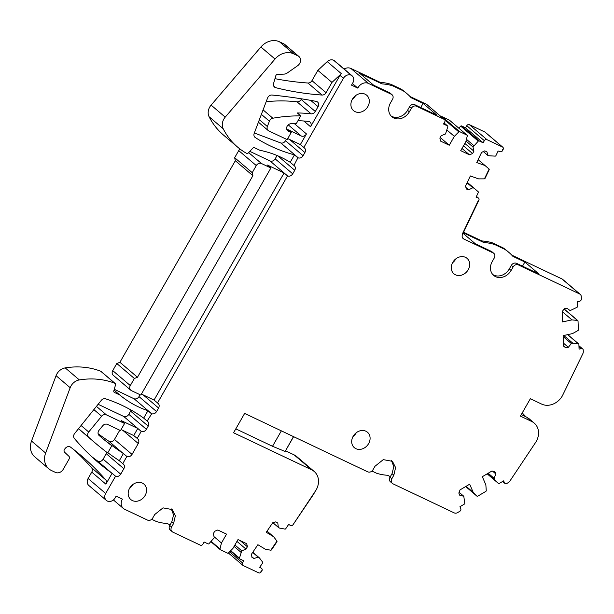 <?xml version="1.0" encoding="UTF-8"?>
<svg xmlns="http://www.w3.org/2000/svg" width="614" height="614" viewBox="0 0 614 614"><rect width="100%" height="100%" fill="white"/><g stroke="black" fill="none" stroke-linecap="round" stroke-linejoin="round"><path stroke-width="0.92" d="M391.471 460.623L393.827 466.678L392.039 473.67L393.843 475.205L395.593 467.576L392.438 461.329L383.289 459.633L374.993 466.264L372.959 469.81C371.539 471.882 369.812 472.565 367.786 471.867L244.633 413.429L233.558 432.77L311.666 469.833A16.478 13.769 -49.6 0 1 314.23 471.491A16.478 13.769 -49.6 0 1 316.11 489.995L293.062 524.671A2.057 1.719 -49.6 0 1 290.437 525.477L288.664 524.394L285.771 528.685A0.821 0.691 -49.6 0 1 284.927 529.084L279.516 528.078L278.334 527.365L277.797 523.074L275.801 521.862L272.654 522.829L266.276 532.277L273.66 536.759L267.052 531.133M311.666 469.833L294.106 454.867A16.478 13.769 -49.6 0 1 296.662 456.524L314.23 471.491M273.66 536.759L276.883 541.003A0.821 0.691 -49.6 0 1 276.853 541.901L271.526 549.799A0.821 0.691 -49.6 0 1 270.674 550.198L265.271 549.192L257.888 544.702L251.51 554.15L251.901 557.274L253.897 558.487L251.832 556.729M276.561 541.717L271.227 549.614L276.561 541.717M293.062 524.671L314.076 493.541L293.062 524.671M393.843 475.205L391.816 478.759C390.765 481 391.133 482.681 392.922 483.794L454.199 512.874A4.121 3.446 -49.6 0 0 457.637 512.583L459.748 511.332A2.057 1.719 -49.6 0 0 460.776 508.676L459.932 506.719L464.299 504.14A0.821 0.691 -49.6 0 0 464.767 503.296L463.793 496.258L459.771 495.268L458.819 493.065L460.055 489.88L469.672 484.193L473.194 492.328L466.11 486.296M392.039 473.67L390.005 477.216A4.121 3.446 130.4 0 0 390.473 481.844L392.922 483.794M289.524 139.432L304.912 152.548C305.964 150.307 305.595 148.626 303.807 147.506L343.433 78.316A6.178 5.165 -49.6 0 1 344.799 76.589A6.178 5.165 -49.6 0 1 351.193 75.23A6.178 5.165 -49.6 0 1 352.152 75.844A6.178 5.165 -49.6 0 1 352.858 82.783L351.507 85.139L357.816 88.132A8.235 6.884 -49.6 0 1 368.477 83.427L391.41 94.31A4.121 3.446 -49.6 0 1 392.054 94.725A4.121 3.446 -49.6 0 1 392.523 99.353L390.489 102.899A12.357 10.331 -49.6 0 0 391.901 116.775A12.357 10.331 -49.6 0 0 409.338 111.848L411.372 108.294A4.121 3.446 -49.6 0 1 416.545 106.237L444.198 119.362A2.057 1.719 -49.6 0 1 444.751 121.879L443.531 124.005L447.491 125.885A0.821 0.691 -49.6 0 1 447.813 126.661L445.518 133.975L441.251 135.671L439.877 138.066L440.545 141.09L449.264 145.226L454.345 136.354L458.804 131.88A0.821 0.691 -49.6 0 1 459.686 131.672L466.97 135.126A0.821 0.691 -49.6 0 1 467.292 135.901L465.811 141.796L460.73 150.668L469.449 154.805L472.557 153.569L473.924 151.174L473.01 147.022L478.291 141.12A0.821 0.691 -49.6 0 1 479.166 140.913L483.126 142.793L484.346 140.667A2.057 1.719 -49.6 0 1 486.933 139.639L502.513 147.03A2.057 1.719 -49.6 0 1 503.15 149.394L502.643 150.453A2.057 1.719 -49.6 0 1 500.118 151.696L498.131 150.99L495.928 155.611A0.821 0.691 -49.6 0 1 495.137 156.14L488.145 155.695L486.864 151.696L484.63 150.906L481.599 152.402L476.74 162.572L485.006 165.511L489.005 168.973A0.821 0.691 -49.6 0 1 489.135 169.832L485.075 178.329A0.821 0.691 -49.6 0 1 484.285 178.866L478.613 178.889L470.347 175.949L465.489 186.119L466.425 189.02L468.659 189.81L472.826 187.761L474.154 188.229L478.152 191.691A0.821 0.691 -49.6 0 1 478.275 192.55L476.073 197.171L478.06 197.877A2.057 1.719 -49.6 0 1 478.836 200.294L462.733 233.972A4.121 3.446 -49.6 0 0 463.202 238.6A4.121 3.446 -49.6 0 0 463.839 239.015L493.172 252.93A4.121 3.446 -49.6 0 1 493.809 253.344A4.121 3.446 -49.6 0 1 494.285 257.972L492.251 261.518A12.357 10.331 -49.6 0 0 493.664 275.402A12.357 10.331 -49.6 0 0 511.101 270.467L513.135 266.921A4.121 3.446 -49.6 0 1 518.308 264.857L579.585 293.937A4.121 3.446 -49.6 0 1 580.222 294.352A4.121 3.446 -49.6 0 1 581.289 296.669L581.374 298.957A2.057 1.719 -49.6 0 1 579.57 301.251L577.329 301.735L577.505 306.478A0.821 0.691 -49.6 0 1 577.014 307.307L570.114 310.607L566.914 308.174L564.389 308.727L562.232 311.467L562.616 321.905L571.964 319.871L577.49 320.47A0.821 0.691 -49.6 0 1 578.035 321.076L578.357 329.802A0.821 0.691 -49.6 0 1 577.866 330.624L572.463 333.602L563.115 335.635L563.499 346.081L565.824 347.846L568.349 347.294L571.319 343.525L572.816 343.195L578.342 343.794A0.821 0.691 -49.6 0 1 578.887 344.4L579.063 349.136L581.304 348.645A2.057 1.719 -49.6 0 1 583.246 350.118L583.3 351.653A4.121 3.446 -49.6 0 1 582.87 353.641L562.355 395.869A16.478 13.769 -49.6 0 1 541.663 404.104L530.35 398.732L520.396 416.123L531.701 421.488A16.478 13.769 -49.6 0 1 534.264 423.138A16.478 13.769 -49.6 0 1 536.145 441.643L509.85 481.13A4.121 3.446 -49.6 0 1 508.308 482.596L506.895 483.425A2.057 1.719 -49.6 0 1 504.462 482.827L503.618 480.869L499.251 483.456A0.821 0.691 -49.6 0 1 498.391 483.395L494.692 479.611L494.124 478.306L495.82 473.931L494.876 471.729L491.944 471.007L482.328 476.702L485.851 484.845L486.257 490.578A0.821 0.691 -49.6 0 1 485.797 491.415L477.753 496.173A0.821 0.691 -49.6 0 1 476.901 496.12L473.194 492.328M478.506 200.179L462.503 233.681L478.506 200.179M488.805 169.71L484.738 178.213L488.805 169.71M502.82 149.271L502.313 150.338L502.82 149.271M304.444 147.92L300.361 144.574L306.455 133.929A4.121 3.446 -49.6 0 1 301.282 135.986L288.227 124.857M304.912 152.548L303.093 155.726C301.881 157.568 300.323 158.32 298.435 157.975L297.89 157.829L293.952 165.419C295.48 166.609 295.748 168.236 294.751 170.285L292.724 173.839C291.297 175.903 289.57 176.586 287.544 175.896L157.483 402.991C159.272 404.112 159.648 405.793 158.596 408.034L156.562 411.58C155.281 413.498 153.669 414.227 151.727 413.775L147.137 421.058L147.575 421.381C148.972 422.601 149.187 424.19 148.22 426.147L146.401 429.324L128.84 414.358L131.12 410.068M158.128 403.406L154.045 400.059L284.105 172.956L287.544 175.896M122.884 430.399L138.273 443.515C139.324 441.274 138.956 439.593 137.168 438.473L141.228 431.381C143.254 432.072 144.981 431.389 146.401 429.324M137.805 438.887L133.722 435.541L137.782 428.442L141.228 431.381M138.273 443.515L132.033 454.414C130.613 456.478 128.886 457.161 126.86 456.471L122.754 463.647L123.092 463.869C124.581 465.067 124.834 466.678 123.844 468.712L120.72 474.161C119.3 476.226 117.573 476.917 115.547 476.218L105.662 493.479L88.101 478.506A6.178 5.165 -49.6 0 0 88.807 485.451L106.368 500.418A6.178 5.165 -49.6 0 1 105.662 493.479M171.229 508.868L173.578 514.923L171.79 521.915L173.601 523.45L175.343 515.821L172.189 509.574L163.04 507.878L154.743 514.509L152.709 518.055C151.29 520.127 149.563 520.81 147.537 520.112L124.611 509.236A8.235 6.884 -49.6 0 1 123.33 508.407A8.235 6.884 -49.6 0 1 122.393 499.159L116.107 496.173L115.094 497.946A6.178 5.165 -49.6 0 1 107.327 501.032A6.178 5.165 -49.6 0 1 106.368 500.418M173.601 523.45L171.567 527.004C170.515 529.245 170.884 530.926 172.672 532.039L200.333 545.163A2.057 1.719 -49.6 0 0 202.919 544.134L204.14 542.009L208.1 543.889A0.821 0.691 -49.6 0 0 208.983 543.682L214.255 537.78L213.342 533.627L214.708 531.233L217.816 529.997L226.535 534.134L221.454 543.006L214.01 536.659M171.79 521.915L169.756 525.461A4.121 3.446 130.4 0 0 170.224 530.089L172.672 532.039M253.897 558.487L258.225 557.159L259.407 557.873L262.631 562.117A0.821 0.691 -49.6 0 1 262.608 563.007L259.707 567.298L261.48 568.372A2.057 1.719 -49.6 0 1 261.81 570.974L261.142 571.964A2.057 1.719 -49.6 0 1 258.647 572.839L243.067 565.44A2.057 1.719 -49.6 0 1 242.515 562.923L243.735 560.797L239.775 558.917A0.821 0.691 -49.6 0 1 239.46 558.141L241.747 550.827L246.014 549.131L247.388 546.736L246.721 543.712L238.002 539.576L232.921 548.448L228.462 552.922A0.821 0.691 -49.6 0 1 227.579 553.13L220.296 549.676A0.821 0.691 -49.6 0 1 219.973 548.901L221.454 543.006M261.51 570.797L260.85 571.78L261.51 570.797M141.765 499.228A10.131 8.466 -49.6 0 1 130.805 499.543A10.131 8.466 -49.6 0 1 132.992 484.423A10.131 8.466 -49.6 0 1 143.952 484.116A10.131 8.466 -49.6 0 1 141.765 499.228M464.859 273.476A10.131 8.466 -49.6 0 1 453.899 273.783A10.131 8.466 -49.6 0 1 456.087 258.671A10.131 8.466 -49.6 0 1 467.047 258.356A10.131 8.466 -49.6 0 1 464.859 273.476M356.511 432.54A10.131 8.466 -49.6 0 1 367.471 432.233A10.131 8.466 -49.6 0 1 365.284 447.345A10.131 8.466 -49.6 0 1 354.324 447.66A10.131 8.466 -49.6 0 1 356.511 432.54M364.493 110.328A10.131 8.466 -49.6 0 1 353.534 110.635A10.131 8.466 -49.6 0 1 355.721 95.515A10.131 8.466 -49.6 0 1 366.681 95.208A10.131 8.466 -49.6 0 1 364.493 110.328M74.355 450.062A329.526 275.387 -49.6 0 1 91.593 467.791A4.121 3.446 -49.6 0 1 91.762 472.12L88.101 478.506M119.784 394.994A123.575 103.267 130.4 0 0 147.936 410.72L143.691 418.126A193.832 161.981 130.4 0 0 105.654 398.831A4.121 3.446 -49.6 0 0 101.264 400.397L74.647 433.507A4.121 3.446 -49.6 0 0 74.348 438.427A295.25 246.736 -49.6 0 0 98.401 462.626A295.25 246.736 -49.6 0 0 111.648 473.018A4.121 3.446 130.4 0 0 112.109 473.287L105.877 484.154A4.121 3.446 -49.6 0 0 105.715 479.826A329.526 275.387 -49.6 0 0 81.539 455.933A329.526 275.387 -49.6 0 0 70.595 447.169A4.121 3.446 -49.6 0 0 65.437 448.182L64.693 449.064A2.471 2.065 -49.6 0 0 64.6 452.226L68.914 456.286A2.471 2.065 -49.6 0 1 69.136 459.003L63.219 469.326A6.178 5.165 -49.6 0 1 55.46 472.412L51.376 470.477A16.478 13.769 -49.6 0 1 48.821 468.82L34.699 456.793A16.478 13.769 -49.6 0 1 31.529 441.029L56.066 375.684A10.707 8.949 -49.6 0 1 65.23 367.901A82.383 68.845 -49.6 0 1 100.696 371.224A1.65 1.374 -49.6 0 1 101.034 371.424L115.156 383.451A1.65 1.374 -49.6 0 1 115.516 384.886L113.82 390.857A1.65 1.374 -49.6 0 0 114.442 392.453L119.784 394.994L114.035 390.097M114.265 389.276L134.159 398.808C136.108 399.261 137.72 398.532 139.002 396.613L156.562 411.58M140.076 394.733L139.002 396.613M249.821 151.359L269.983 160.929L284.105 172.956L267.451 165.059L270.897 167.99L140.836 395.086L131.404 390.619A4.121 3.446 -49.6 0 1 130.767 390.205L113.206 375.238A4.121 3.446 -49.6 0 1 112.738 370.61L116.798 363.511L119.907 362.283L235.331 160.73L234.663 157.706L238.731 150.607A4.121 3.446 -49.6 0 1 240.089 149.087M269.983 160.929C272.01 161.62 273.737 160.937 275.156 158.873L292.724 173.839M277.075 155.519L275.156 158.873M300.73 115.892L296.324 123.583A156.524 130.805 -49.6 0 0 290.836 123.744A4.121 3.446 -49.6 0 0 287.007 126.499A4.121 3.446 -49.6 0 0 287.682 130.721A4.121 3.446 -49.6 0 0 288.327 131.135L291.213 132.509L287.152 139.608L268.794 130.897A4.121 3.446 -49.6 0 1 268.157 130.483A4.121 3.446 -49.6 0 1 267.366 126.53L269.385 121.196A4.121 3.446 -49.6 0 1 272.854 118.218A164.767 137.69 -49.6 0 1 300.73 115.892L297.291 112.953A164.767 137.69 -49.6 0 1 311.114 113.836A4.121 3.446 -49.6 0 0 315.304 111.502L318.067 106.667A4.121 3.446 -49.6 0 0 317.599 102.047A4.121 3.446 -49.6 0 0 316.218 101.387A622.895 520.557 -49.6 0 0 272.01 95.032A4.121 3.446 -49.6 0 0 267.558 98.048L254.196 133.368A4.121 3.446 -49.6 0 0 254.979 137.313A4.121 3.446 -49.6 0 0 255.294 137.551A193.832 161.981 130.4 0 0 294.451 154.889L290.207 162.296A123.575 103.267 130.4 0 0 259.922 150.292L254.58 147.759A1.65 1.374 -49.6 0 0 252.784 148.212L248.378 152.894A1.65 1.374 -49.6 0 1 246.506 153.308A82.383 68.845 -49.6 0 1 237.518 147.022L223.396 134.988A82.383 68.845 -49.6 0 1 209.09 116.714A10.707 8.949 -49.6 0 1 211.109 105.109L260.904 47.002A16.478 13.769 -49.6 0 1 279.477 41.783L283.875 43.87A6.178 5.165 -49.6 0 1 284.835 44.492L298.957 56.526A6.178 5.165 -49.6 0 1 300.2 58.269A6.178 5.165 -49.6 0 1 297.506 65.821L287.298 72.959A6.178 5.165 -49.6 0 1 283.967 74.125L277.451 74.386A1.65 1.374 -49.6 0 0 275.816 75.737L273.583 83.443A4.121 3.446 -49.6 0 0 274.481 87.058A4.121 3.446 -49.6 0 0 275.678 87.672L273.69 85.975M343.433 78.316L339.987 75.376A6.178 5.165 -49.6 0 1 341.353 73.657L327.239 61.623L317.852 70.372L311.958 80.664A4.121 3.446 -49.6 0 1 307.921 83.013A329.526 275.387 -49.6 0 1 274.965 78.661M327.239 61.623A6.178 5.165 -49.6 0 1 333.632 60.256A6.178 5.165 -49.6 0 1 334.592 60.878L352.152 75.844M344.116 68.998A8.235 6.884 -49.6 0 1 350.909 68.461L380.158 82.337A57.67 48.191 -49.6 0 1 391.141 84.387L401.195 89.16A57.67 48.191 -49.6 0 1 405.309 92.238L407.113 93.773A57.67 48.191 -49.6 0 1 411.134 97.718L423.107 103.398L437.053 115.286L414.742 104.695A4.121 3.446 -49.6 0 0 409.569 106.752L407.535 110.305A12.357 10.331 -49.6 0 1 391.049 115.946M410.014 96.505L426.638 104.395A2.057 1.719 -49.6 0 1 426.953 104.603L444.521 119.569M441.32 116.844A0.821 0.691 -49.6 0 1 442.126 116.706L449.41 120.16A0.821 0.691 -49.6 0 1 449.64 120.359M478.291 141.12L460.723 126.154L458.773 128.111M460.723 126.154A0.821 0.691 -49.6 0 1 461.605 125.947L465.565 127.827L466.778 125.701A2.057 1.719 -49.6 0 1 469.372 124.673L484.953 132.064A2.057 1.719 -49.6 0 1 485.267 132.271L502.835 147.237M463.57 232.253L481.921 240.964A57.67 48.191 -49.6 0 1 492.904 243.014L502.958 247.78A57.67 48.191 -49.6 0 1 507.072 250.857L508.876 252.4A57.67 48.191 -49.6 0 1 512.897 256.345L524.87 262.024L538.816 273.905L516.504 263.322L518.308 264.857M511.777 255.125L562.017 278.971A4.121 3.446 -49.6 0 1 562.662 279.378L580.222 294.352M294.106 454.867L285.518 450.791M290.353 123.798A4.121 3.446 -49.6 0 1 289.194 124.197M111.809 445.772L107.68 452.978A411.91 344.231 -49.6 0 1 94.702 442.556A411.91 344.231 -49.6 0 1 88.662 437.252A4.121 3.446 -49.6 0 1 88.708 432.01L101.64 416.223A4.121 3.446 -49.6 0 1 106.352 414.826L124.573 423.476L120.513 430.575L107.442 424.374A4.121 3.446 -49.6 0 0 102.722 425.763L99.1 430.191A4.121 3.446 -49.6 0 0 99.1 435.472A403.674 337.347 -49.6 0 0 100.051 436.285A403.674 337.347 -49.6 0 0 111.809 445.772L108.363 442.84A403.674 337.347 -49.6 0 0 109.323 443.561A403.674 337.347 -49.6 0 0 123.046 453.324L108.931 441.289A403.674 337.347 -49.6 0 1 98.102 433.699M108.931 441.289L109.3 441.504C111.326 442.195 113.053 441.512 114.473 439.447L132.033 454.414M119.761 430.214L114.473 439.447M111.648 473.018L97.534 460.984A295.25 246.736 -49.6 0 1 91.478 456.455M97.534 460.984L97.987 461.252C100.013 461.951 101.74 461.26 103.16 459.195L120.72 474.161M106.813 452.318L103.16 459.195M98.125 404.296L123.667 416.415C125.693 417.106 127.42 416.422 128.84 414.358M254.334 132.985L280.867 143.008C282.762 143.354 284.313 142.601 285.533 140.76L303.093 155.726M286.4 139.248L285.533 140.76M266.169 101.709A164.767 137.69 -49.6 0 1 283.169 100.926A164.767 137.69 -49.6 0 1 296.992 101.801A4.121 3.446 -49.6 0 0 301.182 99.468L301.551 98.831M293.492 436.615L285.119 451.482L293.599 436.669M285.011 451.428L272.524 446.286L235.799 428.856M278.334 527.365L272.923 522.744M371.946 471.053L376.536 473.225A57.67 48.191 -49.6 0 0 387.511 475.274L390.343 476.625M463.793 496.258L459.118 492.282M495.82 473.931L492.581 471.161M494.124 478.306L488.176 473.24M494.692 479.611L487.608 473.578M531.701 421.488L526.597 417.136L528.946 418.61L534.264 423.138M525.845 416.776L522.276 412.923M526.597 417.136L521.263 414.603M572.816 343.195L563.775 335.497M571.319 343.525L563.145 336.556M568.349 347.294L563.383 343.072M565.824 347.846L563.491 345.859M571.964 319.871L562.232 311.582M511.101 270.467L509.298 268.924L511.324 265.378A4.121 3.446 -49.6 0 1 516.504 263.322M509.298 268.924A12.357 10.331 -49.6 0 1 492.812 274.565M463.063 233.312L475.382 243.804L491.369 251.395A4.121 3.446 -49.6 0 1 492.006 251.809L493.809 253.344M463.301 232.806L483.732 242.499A57.67 48.191 -49.6 0 1 494.707 244.556L492.904 243.014M481.921 240.964L483.732 242.499M474.154 188.229L467.277 182.373M472.826 187.761L467.054 182.842M468.659 189.81L465.934 187.493M485.006 165.511L478.129 159.648M488.145 155.695L483.295 151.558M483.126 142.793L465.565 127.827M473.824 145.602L466.44 139.309M473.01 147.022L466.003 141.043M473.924 151.174L464.867 143.453M472.557 153.569L463.493 145.848M469.449 154.805L461.997 148.458M454.345 136.354L446.954 130.061M449.264 145.226L440.2 137.505M380.158 82.337L381.969 83.88L359.674 73.304L373.619 85.185L389.606 92.768A4.121 3.446 -49.6 0 1 390.243 93.182L392.054 94.725M357.816 88.132L352.428 83.542M339.987 75.376L310.569 126.745L303.823 120.996M294.451 154.889L297.89 157.829M290.207 162.296L293.653 165.227M147.936 410.72L151.382 413.652M143.691 418.126L147.137 421.058M123.046 453.324A4.121 3.446 130.4 0 0 123.414 453.531L126.86 456.471M123.414 453.531L119.308 460.707L122.754 463.647M112.109 473.287L115.547 476.218M151.696 519.298L156.286 521.47A57.67 48.191 -49.6 0 0 167.261 523.519L170.093 524.87M247.388 546.736L240.22 540.627M246.014 549.131L236.958 541.41M241.747 550.827L234.901 544.994M240.934 552.247L234.087 546.414M259.407 557.873L252.799 552.239M258.225 557.159L252.676 552.423M132.778 484.584A10.131 8.466 -49.6 0 1 129.5 488.429M455.872 258.832A10.131 8.466 -49.6 0 1 452.595 262.677M356.297 432.701A10.131 8.466 -49.6 0 1 353.012 436.546M355.506 95.677A10.131 8.466 -49.6 0 1 352.229 99.529M48.821 468.82A16.478 13.769 -49.6 0 1 45.643 453.055L31.529 441.029M115.156 383.451A1.65 1.374 -49.6 0 0 114.818 383.251A82.383 68.845 -49.6 0 0 79.352 379.928A10.707 8.949 -49.6 0 0 70.18 387.718L45.643 453.055M141.42 394.065L154.045 400.059M130.767 390.205A4.121 3.446 -49.6 0 1 130.298 385.577L112.738 370.61M270.897 167.99L261.464 163.516A4.121 3.446 -49.6 0 0 256.291 165.573L252.231 172.672L252.891 175.696L137.467 377.249L134.359 378.477L130.298 385.577M134.359 378.477L116.798 363.511M137.467 377.249L119.907 362.283M252.891 175.696L235.331 160.73M252.231 172.672L234.663 157.706M237.518 147.022A82.383 68.845 -49.6 0 1 223.204 128.748A10.707 8.949 -49.6 0 1 225.223 117.136L211.109 105.109M260.904 47.002L275.026 59.036L225.223 117.136M275.026 59.036A16.478 13.769 -49.6 0 1 293.599 53.817L297.997 55.905A6.178 5.165 -49.6 0 1 298.957 56.526M341.353 73.657L331.967 82.406L326.072 92.691A4.121 3.446 -49.6 0 1 322.035 95.047A329.526 275.387 -49.6 0 1 275.678 87.672M331.967 82.406L317.852 70.372M381.969 83.88A57.67 48.191 -49.6 0 1 392.945 85.929L391.141 84.387M392.945 85.929L402.999 90.703A57.67 48.191 -49.6 0 1 407.113 93.773M401.195 89.16L402.999 90.703M494.707 244.556L504.762 249.322A57.67 48.191 -49.6 0 1 508.876 252.4M502.958 247.78L504.762 249.322M297.982 120.697A156.524 130.805 -49.6 0 1 308.458 121.426A4.121 3.446 -49.6 0 1 310.101 122.117A4.121 3.446 -49.6 0 1 310.569 126.745M291.213 132.509L287.782 129.577L301.282 135.986M121.096 429.554L133.722 435.541M119.308 460.707A411.91 344.231 -49.6 0 1 107.826 452.718M124.573 423.476L121.135 420.544L137.782 428.442L123.667 416.415M287.736 138.58L300.361 144.574M281.358 430.859L272.524 446.286M522.499 266.161L524.87 262.024M420.736 107.542L423.107 103.398M390.005 477.216L391.816 478.759M476.901 496.12L465.681 486.557L476.94 496.15M498.391 483.395L487.171 473.831M504.462 482.827L502.759 481.376M581.304 348.645L578.971 346.657M578.342 343.794L567.628 334.661M577.49 320.47L564.12 309.072M579.585 293.937L562.017 278.971M513.135 266.921L511.324 265.378M493.172 252.93L491.369 251.395M463.839 239.015L462.695 238.032M478.06 197.877L476.41 196.465M502.513 147.03L484.953 132.064M486.933 139.639L469.372 124.673M484.346 140.667L466.778 125.701M479.166 140.913L461.605 125.947M466.97 135.126L449.41 120.16M459.686 131.672L442.126 116.706M458.804 131.88L444.858 119.991M447.491 125.885L444.106 123L447.621 125.97M444.198 119.362L426.638 104.395M416.545 106.237L414.742 104.695M411.372 108.294L409.569 106.752M409.338 111.848L407.535 110.305M391.41 94.31L389.606 92.768M368.477 83.427L350.909 68.461M351.193 75.23L333.632 60.256M306.455 133.929L294.352 123.614M280.867 143.008L298.435 157.975M277.758 155.802L294.751 170.285M143.208 394.917L158.596 408.034M134.159 398.808L151.727 413.775M130.659 411.18L148.22 426.147M106.283 453.738L123.844 468.712M105.877 484.154L91.762 472.12M169.756 525.461L171.567 527.004M219.973 548.901L211.216 541.433M239.46 558.141L230.695 550.681M242.515 562.923L229.529 551.856M261.48 568.372L259.899 567.021M105.715 479.826L91.593 467.791M70.18 387.718L56.066 375.684M79.352 379.928L65.23 367.901M114.818 383.251L100.696 371.224M114.442 392.453L113.981 392.062M256.291 165.573L238.731 150.607M261.464 163.516L248.655 152.602M223.204 128.748L209.09 116.714M293.599 53.817L279.477 41.783M283.875 43.87L297.997 55.905M322.035 95.047L307.921 83.013M326.072 92.691L311.958 80.664M288.327 131.135L287.175 130.153M88.662 437.252L78.554 428.641M88.708 432.01L81.071 425.51M101.64 416.223L93.865 409.599M106.352 414.826L96.444 406.384M255.294 137.551L254.703 137.045M267.366 126.53L259.361 119.707M269.385 121.196L261.38 114.373M272.854 118.218L263.076 109.891M311.114 113.836L296.992 101.801M315.304 111.502L301.182 99.468M318.067 106.667L310.676 100.366M498.43 483.433L487.171 473.839M504.861 483.371L502.62 481.46M582.709 348.959L578.941 345.743M578.672 343.932L567.758 334.63M577.82 320.608L564.182 308.988M478.521 198.138L476.449 196.38M467.101 135.21L449.54 120.244M123.33 508.407L113.406 499.949M220.165 549.591L210.932 541.725M239.644 558.832L230.411 550.965M242.745 565.241L228.385 552.991M261.664 568.51L259.906 567.006M94.702 442.556L78.485 428.726M268.157 130.483L258.425 122.186"/></g></svg>
